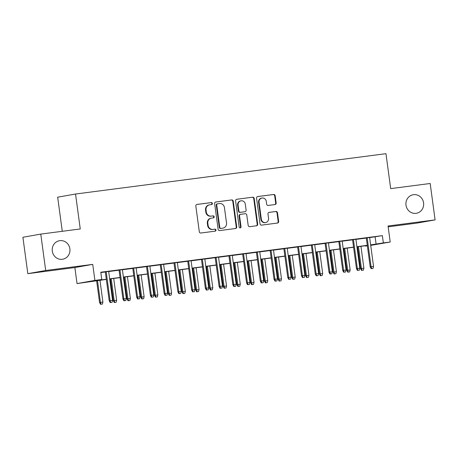 <?xml version="1.0" encoding="UTF-8"?>
<svg xmlns="http://www.w3.org/2000/svg" width="458" height="458" viewBox="0 0 458 458"><rect width="100%" height="100%" fill="white"/><g stroke="black" fill="none" stroke-linecap="round" stroke-linejoin="round"><path stroke-width="0.69" d="M212.386 203.455A1.008 0.95 79.9 0 0 211.31 202.579L196.986 204.44A1.443 1.357 79.9 0 0 195.829 206.043L199.304 231.765A1.443 1.357 79.9 0 0 200.85 233.019L215.174 231.158A1.008 0.95 79.9 0 0 215.981 230.036A1.008 0.95 79.9 0 0 214.905 229.155L213.05 229.395A4.614 4.351 79.9 0 1 208.115 225.388L207.829 223.241A4.614 4.351 79.9 0 1 211.522 218.111L213.376 217.865A1.008 0.95 79.9 0 0 214.184 216.743A1.008 0.95 79.9 0 0 213.107 215.867L211.252 216.107A4.614 4.351 79.9 0 1 206.318 212.094L206.031 209.953A4.614 4.351 79.9 0 1 209.724 204.818L211.579 204.577A1.008 0.95 79.9 0 0 212.386 203.455M211.293 204.617A1.008 0.95 79.9 0 0 210.829 202.665L196.751 204.491M214.888 231.193A1.008 0.95 79.9 0 0 214.418 229.24L213.05 229.395M213.09 217.905A1.008 0.95 79.9 0 0 212.621 215.953L211.252 216.107M405.994 205.15A9.4 8.862 79.9 0 0 416.425 213.268A9.4 8.862 79.9 0 0 423.576 202.865A9.4 8.862 79.9 0 0 413.139 194.747A9.4 8.862 79.9 0 0 405.994 205.15M52.292 251.116A9.4 8.862 79.9 0 0 62.729 259.234A9.4 8.862 79.9 0 0 69.874 248.831A9.4 8.862 79.9 0 0 59.443 240.713A9.4 8.862 79.9 0 0 52.292 251.116M274.995 204.554A1.443 1.357 79.9 0 0 276.151 202.946L275.172 195.732A1.443 1.357 79.9 0 0 273.632 194.478L257.722 196.545A1.443 1.357 79.9 0 0 256.566 198.148L260.047 223.87A1.443 1.357 79.9 0 0 261.587 225.124L277.496 223.057A1.443 1.357 79.9 0 0 278.653 221.454L277.474 212.735A1.443 1.357 79.9 0 0 275.934 211.481L269.127 212.369A1.443 1.357 79.9 0 0 267.97 213.972L268.554 218.294A3.859 3.635 79.9 0 1 265.623 222.559A3.859 3.635 79.9 0 1 261.341 219.233L259.051 202.299A3.859 3.635 79.9 0 1 261.982 198.033A3.859 3.635 79.9 0 1 266.264 201.36L266.648 204.182A1.443 1.357 79.9 0 0 268.188 205.436L274.995 204.554M369.652 237.622L382.367 235.624L383.352 242.906L390.222 242.013L370.705 245.396M40.768 234.095L45.691 270.495L27.824 273.661L22.9 237.267L40.768 234.095L80.259 228.966L75.536 194.026L385.962 153.682L390.691 188.622L430.176 183.486L435.1 219.886L388.052 226L390.222 242.013M27.824 273.661L74.866 267.546L92.734 264.38L45.691 270.495M92.734 264.38L94.898 280.393L101.768 279.5L94.525 280.788L106.308 279.254M382.367 235.624L100.783 272.224L101.768 279.5M233.242 201.182A1.443 1.357 79.9 0 0 231.702 199.928L215.792 201.995A1.443 1.357 79.9 0 0 214.636 203.598L218.117 229.321A1.443 1.357 79.9 0 0 219.657 230.574L235.567 228.508A1.443 1.357 79.9 0 0 236.723 226.905L233.242 201.182L232.761 201.268A1.443 1.357 79.9 0 0 231.221 200.014L215.558 202.047M236.757 199.27L252.667 197.203A1.443 1.357 79.9 0 1 254.207 198.457L257.688 224.18A1.443 1.357 79.9 0 1 256.532 225.783L249.725 226.664A1.443 1.357 79.9 0 1 248.184 225.41L246.77 214.979A1.443 1.357 79.9 0 0 245.23 213.726L240.713 214.315A1.443 1.357 79.9 0 0 239.557 215.918L241.028 226.779A1.008 0.95 79.9 0 1 240.261 227.895A1.008 0.95 79.9 0 1 239.139 227.025L235.601 200.873A1.443 1.357 79.9 0 1 236.757 199.27L236.643 199.293M388.166 226.83L417.232 223.052L435.1 219.886M108.655 271.422L105.311 271.857M122.395 269.636L119.046 270.071M136.129 267.85L132.78 268.285M149.863 266.064L146.52 266.499M163.603 264.283L160.254 264.718M177.338 262.497L173.988 262.932M191.072 260.711L187.723 261.146M204.806 258.925L201.463 259.36M218.546 257.138L215.197 257.573M232.28 255.358L228.931 255.787M246.015 253.572L242.671 254.007M259.749 251.786L256.406 252.221M273.489 249.999L270.14 250.434M287.223 248.213L283.874 248.648M300.958 246.427L297.614 246.862M314.698 244.646L311.348 245.082M328.432 242.86L325.083 243.295M342.166 241.074L338.817 241.509M355.9 239.288L352.557 239.723M100.829 272.562L105.329 271.972M108.672 271.537L119.063 270.191M122.412 269.756L132.797 268.405M136.146 267.97L146.531 266.619M149.881 266.184L160.271 264.833M163.615 264.398L174.006 263.047M177.355 262.611L187.74 261.266M191.089 260.831L201.48 259.48M204.823 259.045L215.214 257.694M218.558 257.259L228.948 255.907M232.298 255.472L242.683 254.121M246.032 253.686L256.423 252.335M259.766 251.9L270.157 250.555M273.506 250.12L283.891 248.768M287.24 248.333L297.626 246.982M300.975 246.547L311.366 245.196M314.709 244.761L325.1 243.41M328.449 242.975L338.834 241.629M342.183 241.194L352.574 239.843M355.918 239.408L366.308 238.057M369.64 237.502L366.291 237.937M75.536 194.026L57.668 197.192L62.277 231.301M367.356 245.831L365.484 246.072L367.345 245.746M365.438 245.734L365.484 246.072M106.33 279.409L77.03 283.565L94.898 280.393M74.866 267.546L77.03 283.565M370.637 244.898L383.352 242.906M109.657 278.819L120.048 277.468M123.391 277.033L133.782 275.682M137.131 275.247L147.516 273.901M150.865 273.466L161.256 272.115M164.599 271.68L174.99 270.329M178.339 269.894L188.725 268.543M192.074 268.107L202.459 266.756M205.808 266.321L216.199 264.97M219.542 264.535L229.933 263.19M233.282 262.755L243.667 261.404M247.017 260.968L257.407 259.617M260.751 259.182L271.142 257.831M274.485 257.396L284.876 256.045M288.225 255.61L298.61 254.264M301.959 253.829L312.35 252.478M315.694 252.043L326.085 250.692M329.434 250.257L339.819 248.906M343.168 248.471L353.553 247.12M356.902 246.685L367.293 245.333M370.671 245.156L372.726 244.79L370.659 245.059M367.31 245.494L356.925 246.845M353.576 247.28L343.191 248.631M339.842 249.066L329.451 250.411M326.107 250.847L315.717 252.198M312.367 252.633L301.982 253.984M298.633 254.419L288.242 255.77M284.899 256.205L274.508 257.556M271.165 257.991L260.774 259.337M257.425 259.772L247.039 261.123M243.69 261.558L233.299 262.909M229.956 263.344L219.565 264.695M216.216 265.13L205.831 266.482M202.482 266.917L192.097 268.268M188.748 268.703L178.357 270.048M175.013 270.483L164.622 271.834M161.273 272.27L150.888 273.621M147.539 274.056L137.148 275.407M133.805 275.842L123.414 277.193M120.065 277.628L109.68 278.974M375.125 236.912L376.11 244.188M209.541 204.846L209.054 204.932A4.614 4.351 79.9 0 0 205.545 210.039L206.031 209.953M210.772 216.193A4.614 4.351 79.9 0 1 205.837 212.18L205.545 210.039M211.338 218.14L210.852 218.226A4.614 4.351 79.9 0 0 207.342 223.327L207.829 223.241M212.569 229.481A4.614 4.351 79.9 0 1 207.634 225.473L207.342 223.327M235.32 228.536A1.443 1.357 79.9 0 0 236.236 226.991L232.761 201.268M217.544 203.804A1.008 0.95 79.9 0 0 216.737 204.926L219.788 227.506A1.008 0.95 79.9 0 0 220.871 228.382L222.823 228.13A4.614 4.351 79.9 0 0 226.521 222.994L224.431 207.56A4.614 4.351 79.9 0 0 219.502 203.547L217.544 203.804M217.464 203.816L217.063 203.89A1.008 0.95 79.9 0 0 216.256 205.012L216.737 204.926M223.012 228.095L222.531 228.181A4.614 4.351 79.9 0 1 222.342 228.21L220.384 228.468A1.008 0.95 79.9 0 1 219.308 227.592L216.256 205.012M236.523 199.322L252.667 197.203M256.285 225.817A1.443 1.357 79.9 0 0 257.201 224.265L253.726 198.543A1.443 1.357 79.9 0 0 252.186 197.289M240.599 214.333L240.232 214.401A1.443 1.357 79.9 0 0 239.076 216.004L240.542 226.865L241.028 226.779M240.009 227.907A1.008 0.95 79.9 0 0 240.542 226.865M245.311 204.159A3.859 3.635 79.9 0 0 241.028 200.827A3.859 3.635 79.9 0 0 238.097 205.092L238.899 211.058A1.443 1.357 79.9 0 0 240.444 212.312L244.961 211.728A1.443 1.357 79.9 0 0 246.112 210.125L245.311 204.159M241.028 200.827L240.547 200.913A3.859 3.635 79.9 0 0 237.61 205.178L238.097 205.092M244.595 211.791A1.443 1.357 79.9 0 1 244.475 211.814L239.958 212.398A1.443 1.357 79.9 0 1 238.418 211.144L237.61 205.178M261.982 198.033L261.501 198.114A3.859 3.635 79.9 0 0 258.57 202.384L259.051 202.299M265.623 222.559L265.136 222.645A3.859 3.635 79.9 0 1 260.86 219.319L258.57 202.384M277.25 223.092A1.443 1.357 79.9 0 0 278.172 221.54L276.993 212.821A1.443 1.357 79.9 0 0 275.447 211.567L268.886 212.42M274.748 204.583A1.443 1.357 79.9 0 0 275.67 203.031L274.691 195.818A1.443 1.357 79.9 0 0 273.151 194.564L257.488 196.596M100.565 304.318L102.42 304.055L100.565 304.318L99.569 302.532L102.907 302.057L99.959 280.239M101.052 304.232L100.439 302.377L97.485 280.559M99.569 302.532L96.615 280.674M102.907 302.057L102.42 304.055M105.3 271.8L109.227 300.82L110.097 300.666L106.176 271.686M110.71 302.52L112.078 302.343L110.71 302.52L110.097 300.666L112.571 300.345L108.649 271.365M109.227 300.82L110.223 302.606M112.078 302.343L112.571 300.345M114.3 302.532L116.16 302.269L114.3 302.532L113.303 300.746L116.647 300.271L113.698 278.453M114.786 302.452L114.174 300.591L111.225 278.773M113.303 300.746L110.349 278.888M116.647 300.271L116.16 302.269M128.04 300.751L129.895 300.488L128.04 300.751L127.038 298.965L130.381 298.484L127.433 276.666M128.521 300.666L127.908 298.811L124.96 276.993M127.038 298.965L124.084 277.101M130.381 298.484L129.895 300.488M141.774 298.965L143.629 298.702L141.774 298.965L140.778 297.179L144.115 296.704L141.167 274.886M142.255 298.879L141.642 297.024L138.694 275.206M140.778 297.179L137.818 275.321M144.115 296.704L143.629 298.702M155.508 297.179L157.369 296.916L155.508 297.179L154.512 295.393L157.855 294.918L154.901 273.1M155.995 297.093L155.382 295.238L152.428 273.42M154.512 295.393L151.558 273.535M157.855 294.918L157.369 296.916M119.04 270.014L122.962 299.034L123.832 298.879L119.916 269.899M124.444 300.734L125.818 300.557L124.444 300.734L123.832 298.879L126.305 298.559L122.383 269.579M122.962 299.034L123.958 300.82M125.818 300.557L126.305 298.559M132.774 268.228L136.696 297.248L137.566 297.093L133.65 268.119M138.179 298.954L139.553 298.771L138.179 298.954L137.566 297.093L140.039 296.773L136.123 267.793M136.696 297.248L137.698 299.034M139.553 298.771L140.039 296.773M146.508 266.447L150.436 295.467L151.3 295.313L147.384 266.333M151.913 297.168L153.287 296.99L151.913 297.168L151.3 295.313L153.774 294.986L149.858 266.012M150.436 295.467L151.432 297.253M153.287 296.99L153.774 294.986M160.248 264.661L164.17 293.681L165.04 293.526L161.119 264.547M165.653 295.381L167.027 295.204L165.653 295.381L165.04 293.526L167.514 293.206L163.592 264.226M164.17 293.681L165.166 295.467M167.027 295.204L167.514 293.206M169.248 295.393L171.103 295.129L169.248 295.393L168.246 293.607L171.59 293.131L168.641 271.313M169.729 295.307L169.117 293.452L166.168 271.634M168.246 293.607L165.292 271.749M171.59 293.131L171.103 295.129M173.983 262.875L177.904 291.895L178.775 291.74L174.859 262.76M179.387 293.595L180.761 293.418L179.387 293.595L178.775 291.74L181.248 291.42L177.332 262.44M177.904 291.895L178.906 293.681M180.761 293.418L181.248 291.42M182.982 293.607L184.837 293.343L182.982 293.607L181.981 291.82L185.324 291.345L182.376 269.527M183.463 293.521L182.851 291.666L179.902 269.848M181.981 291.82L179.026 269.962M185.324 291.345L184.837 293.343M187.717 261.089L191.639 290.109L192.509 289.954L188.593 260.974M193.121 291.809L194.495 291.632L193.121 291.809L192.509 289.954L194.982 289.633L191.066 260.654M191.639 290.109L192.641 291.895M194.495 291.632L194.982 289.633M196.717 291.826L198.572 291.557L196.717 291.826L195.721 290.034L199.058 289.559L196.11 267.741M197.198 291.74L196.591 289.885L193.637 268.067M195.721 290.034L192.766 268.176M199.058 289.559L198.572 291.557M201.451 259.302L205.379 288.322L206.249 288.168L202.327 259.188M206.861 290.023L208.23 289.845L206.861 290.023L206.249 288.168L208.716 287.847L204.8 258.867M205.379 288.322L206.375 290.109M208.23 289.845L208.716 287.847M210.451 290.04L212.312 289.777L210.451 290.04L209.455 288.254L212.798 287.779L209.844 265.961M210.938 289.954L210.325 288.099L207.377 266.281M209.455 288.254L206.501 266.396M212.798 287.779L212.312 289.777M215.191 257.516L219.113 286.536L219.983 286.382L216.061 257.407M220.596 288.242L221.97 288.059L220.596 288.242L219.983 286.382L222.456 286.061L218.535 257.087M219.113 286.536L220.109 288.328M221.97 288.059L222.456 286.061M224.191 288.254L226.046 287.99L224.191 288.254L223.189 286.468L226.533 285.992L223.584 264.174M224.672 288.168L224.059 286.313L221.111 264.495M223.189 286.468L220.235 264.61M226.533 285.992L226.046 287.99M228.926 255.736L232.847 284.756L233.717 284.601L229.802 255.621M234.33 286.456L235.704 286.279L234.33 286.456L233.717 284.601L236.191 284.281L232.275 255.301M232.847 284.756L233.849 286.542M235.704 286.279L236.191 284.281M237.925 286.468L239.78 286.204L237.925 286.468L236.929 284.681L240.267 284.206L237.318 262.388M238.406 286.382L237.794 284.527L234.845 262.709M236.929 284.681L233.969 262.823M240.267 284.206L239.78 286.204M242.66 253.95L246.587 282.97L247.452 282.815L243.536 253.835M248.064 284.67L249.438 284.492L248.064 284.67L247.452 282.815L249.925 282.494L246.009 253.514M246.587 282.97L247.583 284.756M249.438 284.492L249.925 282.494M251.66 284.681L253.52 284.418L251.66 284.681L250.663 282.895L254.007 282.42L251.053 260.602M252.146 284.595L251.534 282.741L248.579 260.923M250.663 282.895L247.709 261.037M254.007 282.42L253.52 284.418M256.394 252.163L260.321 281.183L261.192 281.029L257.27 252.049M261.804 282.884L263.178 282.706L261.804 282.884L261.192 281.029L263.665 280.708L259.743 251.728M260.321 281.183L261.318 282.97M263.178 282.706L263.665 280.708M265.4 282.895L267.254 282.632L265.4 282.895L264.398 281.109L267.741 280.634L264.793 258.816M265.88 282.815L265.268 280.954L262.32 259.136M264.398 281.109L261.444 259.251M267.741 280.634L267.254 282.632M270.134 250.377L274.056 279.397L274.926 279.243L271.01 250.263M275.539 281.098L276.913 280.92L275.539 281.098L274.926 279.243L277.399 278.922L273.478 249.942M274.056 279.397L275.058 281.183M276.913 280.92L277.399 278.922M279.134 281.115L280.989 280.851L279.134 281.115L278.132 279.328L281.475 278.848L278.527 257.03M279.615 281.029L279.002 279.174L276.054 257.356M278.132 279.328L275.178 257.465M281.475 278.848L280.989 280.851M283.868 248.591L287.79 277.611L288.66 277.456L284.744 248.482M289.273 279.311L290.647 279.134L289.273 279.311L288.66 277.456L291.133 277.136L287.218 248.156M287.79 277.611L288.792 279.397M290.647 279.134L291.133 277.136M292.868 279.328L294.723 279.065L292.868 279.328L291.872 277.542L295.21 277.067L292.261 255.249M293.349 279.243L292.736 277.388L289.788 255.57M291.872 277.542L288.912 255.684M295.21 277.067L294.723 279.065M297.603 246.81L301.53 275.831L302.4 275.676L298.479 246.696M303.007 277.531L304.381 277.348L303.007 277.531L302.4 275.676L304.868 275.35L300.952 246.375M301.53 275.831L302.526 277.617M304.381 277.348L304.868 275.35M306.602 277.542L308.463 277.279L306.602 277.542L305.606 275.756L308.95 275.281L305.996 253.463M307.089 277.456L306.476 275.601L303.522 253.784M305.606 275.756L302.652 253.898M308.95 275.281L308.463 277.279M311.343 245.024L315.264 274.044L316.135 273.89L312.213 244.91M316.747 275.745L318.121 275.567L316.747 275.745L316.135 273.89L318.608 273.569L314.686 244.589M315.264 274.044L316.26 275.831M318.121 275.567L318.608 273.569M320.342 275.756L322.197 275.493L320.342 275.756L319.34 273.97L322.684 273.495L319.736 251.677M320.823 275.67L320.211 273.815L317.262 251.997M319.34 273.97L316.386 252.112M322.684 273.495L322.197 275.493M325.077 243.238L328.999 272.258L329.869 272.104L325.953 243.124M330.481 273.958L331.855 273.781L330.481 273.958L329.869 272.104L332.342 271.783L328.426 242.803M328.999 272.258L330 274.044M331.855 273.781L332.342 271.783M334.077 273.97L335.932 273.707L334.077 273.97L333.075 272.184L336.418 271.709L333.47 249.891M334.558 273.884L333.945 272.029L330.997 250.211M333.075 272.184L330.121 250.326M336.418 271.709L335.932 273.707M338.811 241.452L342.733 270.472L343.603 270.317L339.687 241.337M344.216 272.172L345.59 271.995L344.216 272.172L343.603 270.317L346.076 269.997L342.16 241.017M342.733 270.472L343.735 272.258M345.59 271.995L346.076 269.997M347.811 272.189L349.666 271.92L347.811 272.189L346.815 270.397L350.152 269.922L347.204 248.104M348.298 272.104L347.685 270.249L344.731 248.425M346.815 270.397L343.861 248.539M350.152 269.922L349.666 271.92M352.546 239.666L356.473 268.686L357.343 268.531L353.421 239.551M357.956 270.386L359.324 270.209L357.956 270.386L357.343 268.531L359.811 268.211L355.895 239.231M356.473 268.686L357.469 270.472M359.324 270.209L359.811 268.211M361.545 270.403L363.406 270.14L361.545 270.403L360.549 268.617L363.892 268.142L360.938 246.324M362.032 270.317L361.419 268.462L358.471 246.644M360.549 268.617L357.595 246.759M363.892 268.142L363.406 270.14M366.285 237.879L370.207 266.899L371.077 266.745L367.156 237.771M371.69 268.606L373.064 268.422L371.69 268.606L371.077 266.745L373.551 266.424L369.629 237.45M370.207 266.899L371.203 268.691M373.064 268.422L373.551 266.424M210.829 202.665L211.31 202.579M214.418 229.24L214.905 229.155M212.621 215.953L213.107 215.867M205.837 212.18L206.318 212.094M207.634 225.473L208.115 225.388M236.236 226.991L236.723 226.905M231.221 200.014L231.702 199.928M219.308 227.592L219.788 227.506M220.384 228.468L220.871 228.382M222.342 228.21L222.823 228.13M253.726 198.543L254.207 198.457M257.201 224.265L257.688 224.18M239.076 216.004L239.557 215.918M238.418 211.144L238.899 211.058M239.958 212.398L240.444 212.312M244.475 211.814L244.961 211.728M260.86 219.319L261.341 219.233M275.447 211.567L275.934 211.481M276.993 212.821L277.474 212.735M278.172 221.54L278.653 221.454M273.151 194.564L273.632 194.478M274.691 195.818L275.172 195.732M275.67 203.031L276.151 202.946M217.023 203.896L217.504 203.81M240.169 214.407L240.656 214.321M244.538 211.802L245.019 211.716"/></g></svg>
